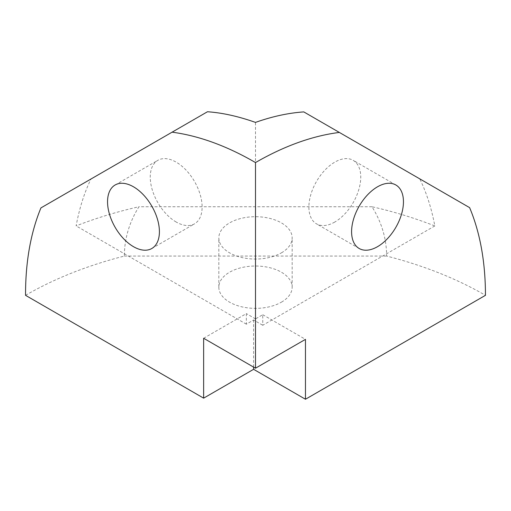 <?xml version="1.0" encoding="UTF-8"?>
<svg xmlns="http://www.w3.org/2000/svg" width="511" height="511" viewBox="0 0 511 511"><rect width="100%" height="100%" fill="white"/><g stroke="black" fill="none" stroke-linecap="round" stroke-linejoin="round"><path stroke-width="0.38" stroke-dasharray="2.56 1.92" d="M176.186 222.023A36.671 21.175 60 0 1 152.227 189.709A36.671 21.175 60 0 1 157.848 160.326A36.671 21.175 60 0 1 176.186 162.14A36.671 21.175 60 0 1 200.14 194.455A36.671 21.175 60 0 1 194.519 223.844A36.671 21.175 60 0 1 176.186 222.023M334.814 222.023A36.671 21.175 -60 0 1 316.481 223.844A36.671 21.175 -60 0 1 310.86 194.455A36.671 21.175 -60 0 1 334.814 162.14A36.671 21.175 -60 0 1 353.152 160.326A36.671 21.175 -60 0 1 358.773 189.709A36.671 21.175 -60 0 1 334.814 222.023M281.427 252.849A36.671 21.175 0 0 0 292.171 237.877A36.671 21.175 0 0 0 269.533 218.318A36.671 21.175 0 0 0 229.573 222.905A36.671 21.175 0 0 0 218.829 237.877A36.671 21.175 0 0 0 241.467 257.435A36.671 21.175 0 0 0 281.427 252.849M281.427 302.161A36.671 21.175 0 0 0 292.171 287.195A36.671 21.175 0 0 0 269.533 267.63A36.671 21.175 0 0 0 229.573 272.222A36.671 21.175 0 0 0 218.829 287.195A36.671 21.175 0 0 0 241.467 306.753A36.671 21.175 0 0 0 281.427 302.161M469.615 207.638L419.767 178.863A319.752 184.612 -60 0 1 434.816 225.932C414.242 217.91 393.291 211.516 371.976 206.744C381.634 222.164 386.527 238.605 386.648 256.056A323.98 187.052 180 0 1 485.45 295.332M25.55 295.332A323.98 187.052 180 0 1 124.352 256.056C124.429 238.701 129.289 222.259 138.947 206.744C117.051 211.701 96.113 218.082 76.126 225.9C79.352 208.405 84.289 192.781 90.945 179.029L40.937 207.9M90.945 179.029L207.46 111.756M303.79 111.903L419.767 178.863M434.816 225.932L262.756 325.271L262.756 314.706L255.5 318.896L255.5 122.404M124.352 256.056L386.648 256.056M203.64 338.269L246.347 313.607L246.347 324.178L253.603 319.988L262.756 325.271M253.603 367.115L253.603 319.988M262.756 314.706L305.463 339.361M255.5 318.896L246.347 313.607M246.347 324.178L76.126 225.9M371.976 206.744L138.947 206.744M115.141 184.982L157.848 160.326M359.188 248.499L316.481 223.844M292.171 287.195L292.171 237.877M218.829 287.195L218.829 237.877M395.859 184.982L353.152 160.326M151.812 248.499L194.519 223.844"/><path stroke-width="0.77" d="M133.48 246.679A36.671 21.175 60 0 1 109.52 214.365A36.671 21.175 60 0 1 115.141 184.982A36.671 21.175 60 0 1 133.48 186.796A36.671 21.175 60 0 1 157.433 219.11A36.671 21.175 60 0 1 151.812 248.499A36.671 21.175 60 0 1 133.48 246.679M377.52 246.679A36.671 21.175 -60 0 1 359.188 248.499A36.671 21.175 -60 0 1 353.567 219.11A36.671 21.175 -60 0 1 377.52 186.796A36.671 21.175 -60 0 1 395.859 184.982A36.671 21.175 -60 0 1 401.48 214.365A36.671 21.175 -60 0 1 377.52 246.679M207.46 111.756C222.253 112.765 238.267 116.31 255.5 122.404A319.752 184.612 -60 0 1 303.79 111.903L339.361 132.438A325.2 187.754 120 0 0 255.5 162.568A323.98 187.052 -120 0 0 172.086 132.177L207.46 111.756M305.463 399.244L253.603 369.306L203.64 398.152L203.64 338.269L255.5 368.207L305.463 339.361L305.463 399.244L485.45 295.332A325.2 187.754 120 0 0 469.615 207.638L339.361 132.438M172.086 132.177L40.937 207.9A323.98 187.052 -120 0 0 25.55 295.332L203.64 398.152M255.5 368.207L255.5 162.568M253.603 369.306L253.603 367.115"/></g></svg>
